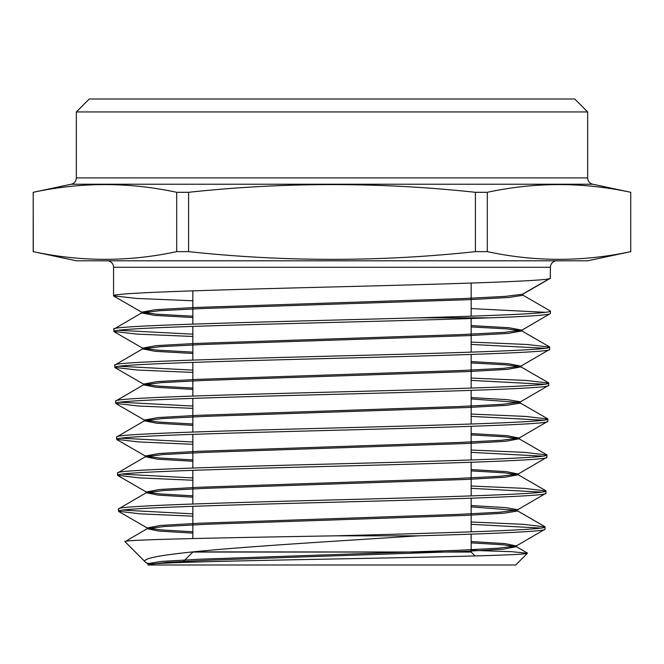 <?xml version="1.0" encoding="UTF-8"?>
<svg xmlns="http://www.w3.org/2000/svg" width="664" height="664" viewBox="0 0 664 664"><rect width="100%" height="100%" fill="white"/><g stroke="black" fill="none" stroke-linecap="round" stroke-linejoin="round"><path stroke-width="1" d="M182.442 562.466L192.842 552.058L471.158 552.058L192.842 551.867M192.842 538.554L192.842 506.325M192.842 504.017L192.842 470.344M192.842 468.037L192.842 434.356M192.842 432.056L192.842 398.375M192.842 396.076L192.842 362.395M192.842 360.096L192.842 326.414M192.842 324.115L192.842 290.857M475.042 555.951L471.158 552.058L471.158 534.146M471.158 531.839L471.158 498.207M471.158 495.9L471.158 462.269M471.158 459.961L471.158 426.329M471.158 424.022L471.158 390.382M471.158 388.083L471.158 354.443M471.158 352.144L471.158 318.504M471.158 316.18L471.158 283.063M76.343 111.942L89.283 98.994L574.717 98.994L587.657 111.942L76.343 111.942L76.343 177.894A6.474 6.474 0 0 1 71.214 184.227L33.2 192.303L33.275 251.631C81.083 261.906 128.891 261.906 176.699 251.631L188.584 251.631C284.391 261.915 379.999 261.915 475.416 251.631L487.301 251.631C535.109 261.906 582.917 261.906 630.725 251.631L630.725 192.303C582.917 182.036 535.109 182.036 487.301 192.303L487.301 251.631M192.842 316.197L156.588 314.188L141.648 312.188L155.442 309.681L195.515 307.465L461.82 298.626L505.055 296.41L522.817 294.202L550.232 278.357L550.439 267.277A6.474 6.474 0 0 1 556.913 260.803M550.439 278.108C553.444 281.055 448.466 284.009 331.975 286.964C215.128 289.919 110.606 292.865 113.561 295.82L113.561 267.277A6.474 6.474 0 0 0 107.087 260.803M587.657 111.942L587.657 177.894A6.474 6.474 0 0 0 592.786 184.227L630.8 192.303M176.699 251.631L176.699 192.303C128.891 182.036 81.083 182.036 33.275 192.303M176.699 192.303L188.584 192.303L188.584 251.631M475.416 251.631L475.416 192.303C379.999 182.027 284.391 182.027 188.584 192.303M475.416 192.303L487.301 192.303M33.275 251.631L76.343 260.803L587.657 260.803L630.8 251.631M33.2 251.631L33.2 192.303M148.313 565.006L515.687 565.006L527.448 553.245C528.021 555.071 442.39 556.922 343.62 558.798C244.833 560.69 151.5 562.591 148.354 564.541L147.856 564.541L148.313 565.006M149.533 564.275L145.657 562.35L124.981 541.675C120.184 539.699 221.593 537.765 334.656 535.84L418.013 535.84C493.933 533.632 545.957 531.424 545.019 529.233L545.078 526.925C547.734 529.905 447.802 532.868 334.656 535.84M471.158 550.323L511.612 551.684L527.448 553.245M192.842 336.474L136.734 334.092L113.909 331.452C112.764 329.17 169.486 326.904 250.843 324.638C331.253 322.364 430.181 320.106 490.007 317.832C529.581 316.388 549.726 314.96 550.439 313.532L521.887 330.166L508.939 327.726L471.158 325.576M550.439 313.532L550.439 311.059L523.066 295.256L523.066 294.052M490.007 317.832L418.088 317.832C497.012 315.583 551.394 313.333 550.439 311.059M149.267 564.317L147.856 563.611L161.41 561.404L200.088 559.196L457.247 550.356L499.087 548.149L516.343 545.941L545.019 529.233M192.842 516.177L140.087 513.845L118.524 511.255C115.536 508.242 217.941 505.254 332.083 502.266C446.557 499.253 548.788 496.257 545.941 493.277L545.999 490.962C548.912 493.966 446.366 496.962 332.266 499.95C217.925 502.955 115.503 505.943 118.458 508.948L146.271 492.738L163.643 490.522L205.823 488.314L465.597 479.474L504.731 477.267L518.194 474.752L504.424 472.826L471.158 470.892M192.842 531.773L160.58 529.864L147.192 527.955L160.555 525.44L199.432 523.232L457.903 514.392L499.942 512.185L517.273 509.977L545.941 493.277M118.524 511.255L118.458 508.948M192.842 480.238L139.415 477.889L117.594 475.291C114.615 472.287 217.493 469.29 332.224 466.294C446.822 463.298 549.75 460.301 546.862 457.313L546.92 455.006C549.8 458.002 446.955 460.999 332.141 463.987C217.468 466.991 114.457 469.996 117.536 472.984L145.341 456.774L162.788 454.566L205.168 452.358L466.244 443.519L505.586 441.303L519.115 438.796L505.088 436.846L471.158 434.895M192.842 495.842L159.916 493.916L146.271 491.991L159.7 489.484L198.785 487.268L458.558 478.429L500.789 476.221L518.194 474.013L546.862 457.313M117.594 475.291L117.536 472.984M192.842 444.299L138.759 441.942L116.673 439.336C113.619 436.331 216.97 433.326 332.207 430.338C447.362 427.334 550.722 424.337 547.783 421.349L547.85 419.042C550.688 422.047 447.395 425.035 332.149 428.031C217.012 431.027 113.577 434.032 116.615 437.02L144.42 420.818L161.933 418.602L204.512 416.394L466.9 407.555L506.433 405.347L520.302 403.139L520.302 401.786L507.586 399.678L471.158 397.562M192.842 459.92L159.252 457.977L145.341 456.035L158.845 453.52L198.129 451.312L459.206 442.473L501.644 440.257L519.115 438.049L547.783 421.349M116.673 439.336L116.615 437.02M192.842 408.36L138.104 405.994L115.752 403.372C112.656 400.367 216.564 397.362 332.108 394.383C447.893 391.37 551.543 388.382 548.713 385.394L548.771 383.087C551.759 386.074 447.851 389.079 332.282 392.067C216.414 395.072 112.689 398.068 115.694 401.064L143.499 384.854L161.078 382.647L203.865 380.439L467.547 371.599L507.288 369.383L520.966 366.877L506.416 364.893L471.158 362.917M192.842 423.989L158.588 422.03L144.42 420.071L157.999 417.556L197.474 415.349L459.861 406.509L502.499 404.301L520.045 402.085L548.713 385.394M115.752 403.372L115.694 401.064M192.842 372.413L137.398 370.039L114.83 367.416C111.826 364.403 215.85 361.415 332.1 358.419C447.993 355.423 552.73 352.418 549.634 349.43L549.692 347.123C552.722 350.119 448.391 353.115 332 356.111C215.983 359.108 111.618 362.112 114.772 365.1L142.569 348.899L160.232 346.691L203.209 344.475L468.203 335.635L508.143 333.428L521.887 330.921L507.089 328.921L471.158 326.92M192.842 388.058L157.916 386.083L143.499 384.107L157.144 381.601L196.826 379.393L460.517 370.545L503.353 368.337L520.966 366.13L549.634 349.43M114.83 367.416L114.772 365.1M540.778 528.079L471.158 524.311M122.765 510.101L192.842 513.87M471.158 522.004L523.639 524.336L545.078 526.925M541.683 492.115L471.158 488.33M121.861 474.137L192.842 477.931M471.158 486.023L524.269 488.364L545.999 490.962M542.588 456.16L471.158 452.35M120.956 438.182L192.842 441.992M471.158 450.043L524.958 452.391L546.92 455.006M543.492 420.196L471.158 416.369M120.051 402.218L192.842 406.053M471.158 414.062L525.622 416.419L547.85 419.042M544.397 384.24L471.158 380.389M119.147 366.254L192.842 370.114M471.158 378.082L526.253 380.447L548.771 383.087M545.302 348.276L471.158 344.408M113.909 331.452L113.851 329.145C107.502 325.377 281.785 321.617 418.088 317.832M118.242 330.298L192.842 334.175M471.158 342.101L526.934 344.483L549.692 347.123M192.842 317.541L154.729 315.383L141.648 312.935L113.851 329.145M113.561 295.82L136.452 298.426L192.842 300.784M471.158 308.569L545.426 312.321M145.657 562.35C131.215 552.871 290.832 544.148 418.013 535.84M192.842 533.117L158.787 531.059L147.192 528.693L124.981 541.675M630.725 251.631L630.725 192.303M148.354 564.541L166.747 562.342L209.177 560.15L464.933 551.369L503.196 549.169L516.343 546.671L503.088 544.77L471.158 542.878M147.192 528.693L164.498 526.486L206.471 524.278L464.941 515.438L503.876 513.231L517.53 511.014L517.53 509.67L505.553 507.603L471.158 505.536M516.243 510.342L471.158 506.881M192.842 497.187L158.115 495.112L146.271 492.738M192.842 461.264L157.434 459.173L145.341 456.774M192.842 425.334L156.754 423.225L144.42 420.818M518.991 402.459L471.158 398.906M192.842 389.403L156.082 387.278L143.499 384.854M192.842 353.472L155.401 351.331L142.569 348.899M141.648 312.935L159.368 310.727L202.528 308.519L468.776 299.68L508.948 297.472L523.066 295.256M516.343 545.941L504.872 543.584L471.158 541.534M518.194 474.013L506.234 471.631L471.158 469.548M519.115 438.049L506.906 435.65L471.158 433.55M520.966 366.13L508.267 363.698L471.158 361.573M192.842 352.127L157.252 350.135L142.569 348.143L156.289 345.637L196.17 343.429L461.165 334.59L504.208 332.373L521.887 330.166M523.066 293.911L549.576 278.606M76.343 177.894L587.657 177.894M592.786 184.227L71.214 184.227M550.439 267.277L113.561 267.277M516.343 546.671L527.382 553.054M517.273 510.716L544.854 526.66M518.194 474.752L545.775 490.696M519.115 438.796L546.696 454.74M520.045 402.841L547.626 418.776M520.966 366.877L548.547 382.821M521.887 330.921L549.468 346.857M113.768 296.069L141.648 312.188M114.125 331.701L142.569 348.143M115.055 367.665L143.499 384.107M115.976 403.629L144.42 420.071M116.897 439.593L145.341 456.035M117.818 475.548L146.271 491.991M118.748 511.512L147.192 527.955M146.603 563.039L148.113 563.919M516.609 546.978L516.609 545.634M146.927 529L146.927 527.656M146.005 493.037L146.005 491.692M518.451 475.059L518.451 473.714M145.084 457.073L145.084 455.728M519.381 439.095L519.381 437.75M144.163 421.117L144.163 419.772M143.241 385.153L143.241 383.809M521.223 367.175L521.223 365.831M142.312 349.198L142.312 347.853M522.145 331.212L522.145 329.867M141.39 313.234L141.39 311.889M147.856 563.611L147.856 564.541"/></g></svg>
